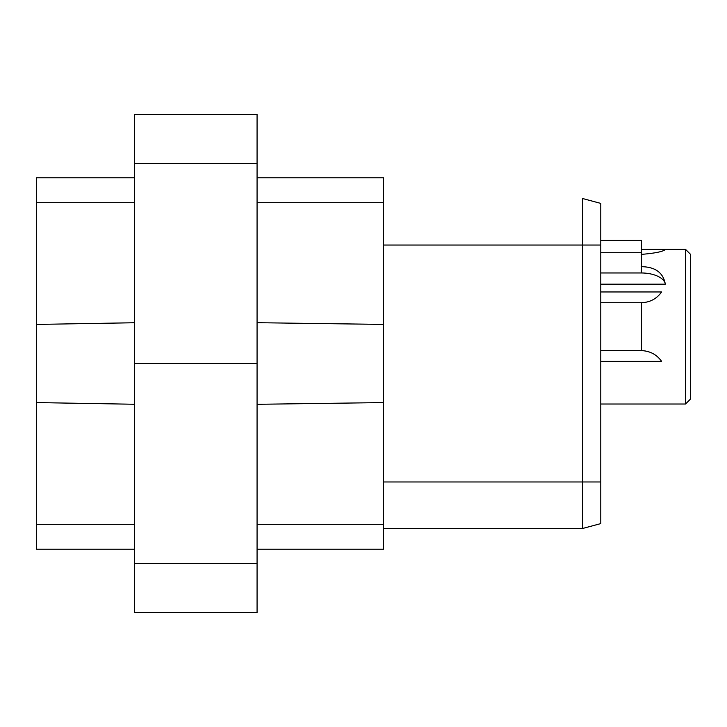 <?xml version="1.0" encoding="UTF-8"?>
<svg xmlns="http://www.w3.org/2000/svg" width="727" height="727" viewBox="0 0 727 727"><rect width="100%" height="100%" fill="white"/><g stroke="black" fill="none" stroke-linecap="round" stroke-linejoin="round"><path stroke-width="1.09" d="M383.511 177.77L257.067 177.77L383.511 177.77L383.511 549.23L257.067 549.23M383.511 324.415L257.067 322.697M257.067 404.303L383.511 402.585M257.067 363.5L257.067 612.579L134.559 612.579L134.559 114.421L257.067 114.421L257.067 363.5L134.559 363.5M36.35 549.23L134.559 549.23L36.35 549.23L36.35 177.77L134.559 177.77M36.35 198.271L36.35 202.688L134.559 202.688M36.35 528.729L36.35 524.312L36.35 528.729M36.35 402.576L134.559 404.257M134.559 322.743L36.35 324.424M600.793 207.449L600.793 203.406L582.572 198.516L600.793 203.396L582.554 198.507L582.545 528.484L383.511 528.484L582.572 528.484L600.793 523.604L582.545 528.484L383.511 528.484M685.525 404.012L685.525 249.334L690.65 254.459L690.65 398.887L685.525 404.012L600.793 404.012L600.793 523.604L582.554 528.493M600.793 203.406L600.793 515.661M600.793 509.291L600.793 520.25M600.793 251.578L600.793 221.844M600.793 218.409L600.793 211.512M600.793 523.594L600.793 499.267M600.793 247.225L600.793 208.694M600.793 466.071L600.793 481.965L383.511 481.965M600.793 211.257L600.793 237.929M600.793 272.961L641.178 272.961L641.55 266.682L641.55 240.437L600.793 240.437M641.55 249.334L685.525 249.334M645.185 302.405A24.8 24.8 0 0 1 641.178 302.732C649.865 302.45 656.681 298.861 661.625 291.963L600.793 291.963M645.185 350.932A24.8 24.8 0 0 0 641.178 350.614L600.793 350.614L641.178 350.614C649.865 350.896 656.681 354.485 661.625 361.383L600.793 361.383M641.178 266.682C655.181 266.791 663.233 272.616 665.332 284.175L600.793 284.175M641.178 254.405C655.181 253.232 663.233 251.578 665.332 249.47L641.55 249.47M641.55 350.614L641.55 302.732L600.793 302.732M641.55 252.714L600.793 252.714M665.332 284.175A24.218 12.105 0 0 0 641.178 272.961M134.559 163.411L257.067 163.411M257.067 563.589L134.559 563.589M134.559 524.312L36.35 524.312M600.793 245.035L383.511 245.035M257.067 202.688L383.511 202.688M383.511 524.312L257.067 524.312M600.793 517.388L600.793 519.76L600.793 517.388M600.793 260.929L600.793 217.709M600.793 476.539L600.793 489.071"/></g></svg>
